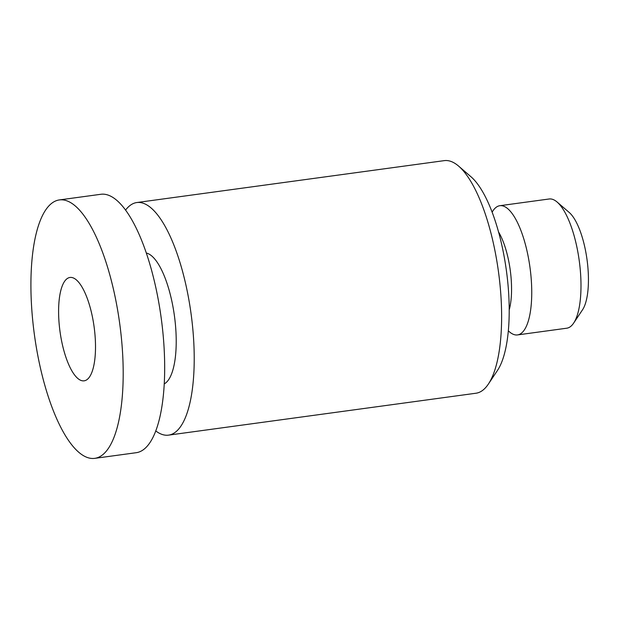 <?xml version="1.0" encoding="UTF-8"?>
<svg xmlns="http://www.w3.org/2000/svg" width="619" height="619" viewBox="0 0 619 619"><rect width="100%" height="100%" fill="white"/><g stroke="black" fill="none" stroke-linecap="round" stroke-linejoin="round"><path stroke-width="0.93" d="M492.12 212.077L492.979 210.793A65.204 21.503 82.2 0 1 499.866 205.701L549.123 198.993A65.204 21.503 82.2 0 1 557.123 202.049L569.248 212.495A52.414 17.286 82.2 0 1 586.858 258.433A52.414 17.286 82.2 0 1 582.518 309.817L573.627 323.126A65.204 21.503 82.2 0 1 566.741 328.209L517.476 334.925A65.204 21.503 82.2 0 1 509.483 331.869L508.307 330.856M557.123 202.049A65.204 21.503 82.2 0 1 579.028 259.199A65.204 21.503 82.2 0 1 573.627 323.126M499.866 205.701A65.204 21.503 82.2 0 1 529.771 265.915A65.204 21.503 82.2 0 1 517.476 334.925M498.574 231.993A49.559 16.342 82.2 0 1 510.071 268.963A49.559 16.342 82.2 0 1 509.197 309.941M125.611 210.042A117.37 38.711 82.2 0 1 136.838 202.537L444.256 160.638A117.37 38.711 82.2 0 1 458.656 166.14L471.013 176.786A104.332 34.409 82.2 0 1 506.063 268.228A104.332 34.409 82.2 0 1 497.421 370.51L488.36 384.082A117.37 38.711 82.2 0 1 475.957 393.235L168.538 435.134A117.37 38.711 82.2 0 1 155.717 430.909M458.656 166.14A117.37 38.711 82.2 0 1 498.086 269.01A117.37 38.711 82.2 0 1 488.36 384.082M136.838 202.537A117.37 38.711 82.2 0 1 190.667 310.908A117.37 38.711 82.2 0 1 168.538 435.134M146.363 253.047A66.512 21.936 82.2 0 1 174.21 314.344A66.512 21.936 82.2 0 1 164.197 383.912M59.439 199.922L100.92 194.273A130.416 43.013 82.2 0 1 160.731 314.684A130.416 43.013 82.2 0 1 136.141 452.713L94.668 458.362A130.416 43.013 82.2 0 1 34.857 337.951A130.416 43.013 82.2 0 1 59.439 199.922A130.416 43.013 82.2 0 1 119.25 320.34A130.416 43.013 82.2 0 1 94.668 458.362M93.933 325.625A52.166 17.2 82.2 0 1 84.099 380.832A52.166 17.2 82.2 0 1 60.175 332.666A52.166 17.2 82.2 0 1 70.009 277.459A52.166 17.2 82.2 0 1 93.933 325.625"/></g></svg>
